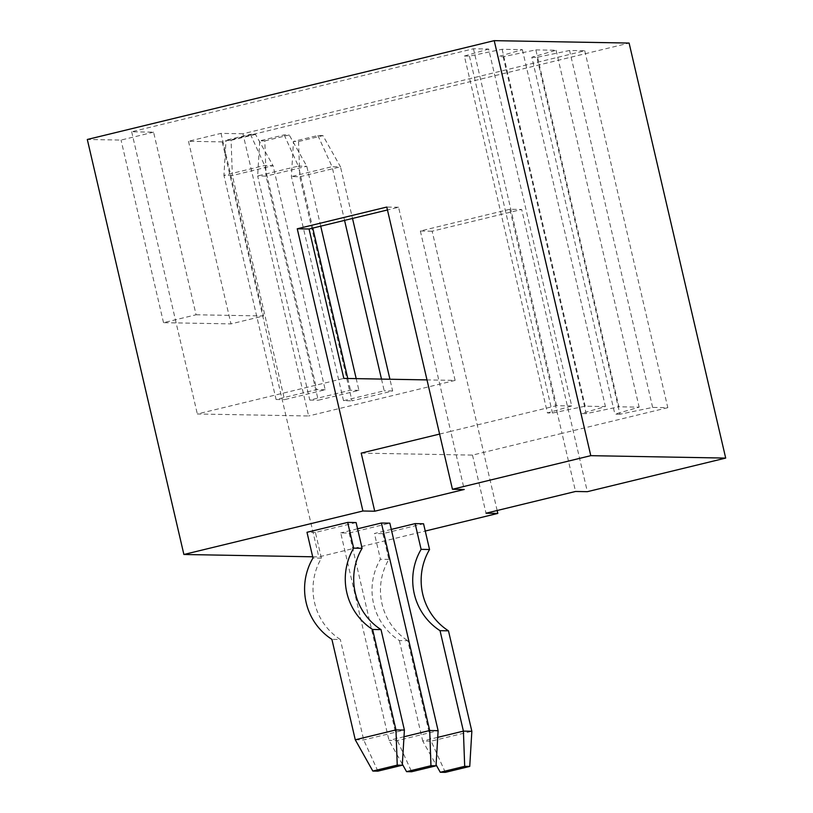 <?xml version="1.0" encoding="UTF-8"?>
<svg xmlns="http://www.w3.org/2000/svg" width="813" height="813" viewBox="0 0 813 813"><rect width="100%" height="100%" fill="white"/><g stroke="black" fill="none" stroke-linecap="round" stroke-linejoin="round"><path stroke-width="0.61" stroke-dasharray="4.07 3.05" d="M358.929 390.352L350.494 390.199L309.804 400.087L257.65 175.974L266.085 176.126L318.239 400.24L358.929 390.352L356.196 378.634M264.804 140.923L289.225 134.988L284.164 134.897L259.754 140.832L264.804 140.923L266.085 176.126L306.775 166.248L298.341 166.096L312.771 228.097M320.718 226.177L306.775 166.248L289.225 134.988M196.085 314.773L263.534 315.983L230.973 323.889L163.525 322.68L196.085 314.773L153.586 132.163L131.665 131.777L473.461 48.77L488.643 49.044L571.702 405.951L547.434 412.943L464.375 56.036L488.643 49.044M404 736.761L389 740.399L397.425 740.552L438.116 730.674M402.354 764.19L389 740.399L340.708 532.891L349.143 533.043L397.425 740.552L411.612 771.74M322.944 135.598L317.893 135.507L293.473 141.432L298.534 141.523L322.944 135.598L340.495 166.848L332.07 166.695L344.56 220.384M298.534 141.523L299.804 176.736L340.495 166.848L352.507 218.453M584.76 50.762L667.808 407.679L652.636 407.404L619.943 414.244L536.885 57.337L569.578 50.487L584.76 50.762L242.955 133.769L308.625 415.982L197.335 413.99L343.828 378.411M619.943 414.244L614.882 414.152L639.15 407.161L618.917 406.805L535.858 49.888L503.156 56.727L498.095 56.636L581.153 413.553L605.421 406.561L585.187 406.195L552.484 413.034L547.434 412.943M535.858 49.888L556.092 50.254L531.824 57.245L614.882 414.152M531.824 57.245L536.885 57.337M153.586 132.163L121.035 140.07L87.306 139.47M242.955 133.769L221.034 133.373L188.484 141.279L222.213 141.889L629.11 43.069M464.375 56.036L469.436 56.127L502.129 49.278L522.363 49.644L498.095 56.636M356.104 522.556L315.414 532.434L321.409 558.175A59.725 58.546 -89 0 0 314.59 602.789A59.725 58.546 -89 0 0 340.332 639.506L331.897 639.353M317.893 135.507L332.07 166.695L291.379 176.584L299.804 176.736L351.958 400.839L392.649 390.962L389.925 379.234M355.271 739.789L363.706 739.942L404.396 730.064M377.882 771.141L363.706 739.942L340.332 639.506M309.804 400.087L318.239 400.24M503.156 56.727L586.214 413.644L618.917 406.805M652.636 407.404L569.578 50.487M556.092 50.254L639.15 407.161M231.085 140.314L255.495 134.389L250.445 134.297L226.024 140.222L231.085 140.314L232.355 175.527L273.046 165.639L255.495 134.389M250.445 134.297L264.621 165.486L316.765 389.6L276.085 399.478L223.931 175.374L232.355 175.527L284.509 399.63L325.2 389.752L273.046 165.639L264.621 165.486L223.931 175.374L226.024 140.222M522.363 49.644L605.421 406.561M347.771 378.482L350.494 390.199M439.599 434.081L450.727 431.378L464.243 489.477M361.206 453.115L472.495 455.107L562.017 433.37L575.543 491.469M571.702 405.951L556.519 405.687L450.727 431.378L398.573 207.264L387.445 209.967M586.214 413.644L581.153 413.553M667.808 407.679L562.017 433.37L509.863 209.256L521.672 209.469L587.342 491.682M502.129 49.278L585.187 406.195M469.436 56.127L552.484 413.034M276.085 399.478L284.509 399.63M284.164 134.897L298.341 166.096L257.65 175.974L259.754 140.832M357.557 528.796L340.708 532.891M381.49 379.082L384.224 390.809L343.533 400.687L351.958 400.839M392.649 390.962L384.224 390.809M325.2 389.752L316.765 389.6M556.519 405.687L473.461 48.77M321.409 558.175L312.975 558.023M315.414 532.434L306.989 532.281M312.69 556.793L318.787 556.905L425.25 531.052M391.287 529.405L374.437 533.491L382.862 533.643L423.553 523.765M349.143 533.043L389.834 523.155M131.665 131.777L197.335 413.99M398.573 207.264L386.775 207.051M445.331 772.35L431.154 741.151L471.845 731.273M472.495 455.107L486.022 513.216M188.484 141.279L230.973 323.889M222.213 141.889L318.787 556.905M163.525 322.68L121.035 140.07M437.719 737.361L422.719 741.009L436.083 764.799M399.346 640.563L422.719 741.009L431.154 741.151L407.78 640.715L399.346 640.563A59.725 58.546 -89 0 1 373.614 603.846A59.725 58.546 -89 0 1 380.423 559.232L374.437 533.491M343.533 400.687L291.379 176.584L293.473 141.432M497.15 510.513L432.15 231.207L521.672 209.469M509.863 209.256L420.351 231.004L432.15 231.207M420.351 231.004L455.117 380.403L426.998 379.905M382.862 533.643L388.858 559.385A59.725 58.546 -89 0 0 382.039 603.998A59.725 58.546 -89 0 0 407.78 640.715M455.117 380.403L308.625 415.982M221.034 133.373L263.534 315.983M388.858 559.385L380.423 559.232"/><path stroke-width="1.22" d="M372.821 771.049L397.242 765.124L395.961 729.911L355.271 739.789L372.821 771.049L377.882 771.141L402.293 765.216L397.242 765.124M356.196 378.634L320.718 226.177M425.25 531.052L497.82 513.42L486.022 513.216L575.543 491.469L587.342 491.682L725.694 458.085L629.11 43.069L494.213 40.65L87.306 139.47L183.89 554.486L312.69 556.793M381.023 629.618L372.588 629.465L395.961 729.911L404.396 730.064L381.023 629.618A59.725 58.546 -89 0 1 355.281 592.911A59.725 58.546 -89 0 1 362.1 548.297L356.104 522.556L347.679 522.403L306.989 532.281L312.975 558.023A59.725 58.546 -89 0 0 306.166 602.636A59.725 58.546 -89 0 0 331.897 639.353L355.271 739.789M312.771 228.097L347.771 378.482M725.694 458.085L590.787 455.666L452.445 489.263L464.243 489.477L374.732 511.214L361.206 453.115L439.599 434.081M436.022 765.816L411.612 771.74L406.551 771.659L430.961 765.724L436.022 765.816L438.116 730.674L389.834 523.155L381.399 523.013L429.691 730.521L404 736.761M404.396 730.064L402.293 765.216M381.399 523.013L357.557 528.796M347.679 522.403L353.665 548.145A59.725 58.546 -89 0 0 346.846 592.758A59.725 58.546 -89 0 0 372.588 629.465M362.1 548.297L353.665 548.145M389.925 379.234L352.507 218.453M344.56 220.384L381.49 379.082M374.732 511.214L362.923 511.001L183.89 554.486M415.128 523.613L421.114 549.354L429.549 549.507L423.553 523.765L415.128 523.613L391.287 529.405M387.445 209.967L309.052 229.002L343.828 378.411L426.998 379.905M309.052 229.002L297.253 228.788L386.775 207.051L452.445 489.263M362.923 511.001L297.253 228.788M494.213 40.65L590.787 455.666M402.354 764.19L406.551 771.659M430.961 765.724L429.691 730.521L438.116 730.674M469.741 766.425L445.331 772.35L440.27 772.259L464.69 766.334L469.741 766.425L471.845 731.273L463.41 731.121L437.719 737.361M436.083 764.799L440.27 772.259M497.82 513.42L497.15 510.513M464.69 766.334L463.41 731.121L440.036 630.675A59.725 58.546 -89 0 1 414.305 593.968A59.725 58.546 -89 0 1 421.114 549.354M429.549 549.507A59.725 58.546 -89 0 0 422.73 594.12A59.725 58.546 -89 0 0 448.471 630.827L440.036 630.675M471.845 731.273L448.471 630.827"/></g></svg>
